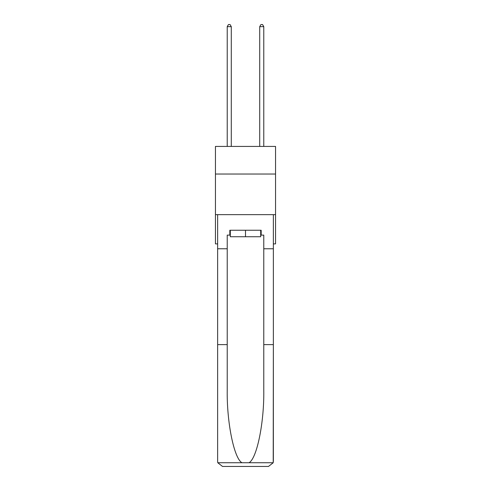<?xml version="1.0" encoding="UTF-8"?>
<svg xmlns="http://www.w3.org/2000/svg" width="491" height="491" viewBox="0 0 491 491"><rect width="100%" height="100%" fill="white"/><g stroke="black" fill="none" stroke-linecap="round" stroke-linejoin="round"><path stroke-width="0.74" d="M275.555 174.035L275.555 146.422L215.445 146.422L215.445 174.035L275.555 174.035L275.555 243.892L273.358 243.892M275.555 214.653L215.445 214.653L215.445 174.035M215.445 214.653L215.445 243.892L217.642 243.892M260.69 230.248L260.69 236.742L230.31 236.742L230.31 230.248M245.5 230.248L245.5 236.742M260.69 235.121L261.175 235.121L261.175 230.248L229.825 230.248L229.825 235.121L227.223 235.121L227.223 344.614L217.642 344.614L217.642 461.577L217.783 462.743L222.515 466.45L234.858 466.45M222.515 466.45L268.485 466.45L222.515 466.45M256.142 466.45L268.485 466.45L273.217 462.743L273.358 344.614L273.358 461.577M227.223 344.614L227.223 390.057C226.719 422.334 234.054 458.502 241.965 462.743L249.035 462.743C256.946 458.502 264.281 422.334 263.777 390.057L263.777 235.121L261.175 235.121M217.642 461.577L217.642 214.653L273.358 214.653L273.358 248.765L263.777 248.765M227.223 248.765L217.642 248.765M273.358 248.765L273.358 344.614L263.777 344.614M229.825 235.121L230.31 235.121M231.286 146.422L231.286 26.661L227.223 26.661L227.223 146.422M227.223 26.661L228.444 24.55L230.064 24.55L231.286 26.661M263.777 146.422L263.777 26.661L259.714 26.661L259.714 146.422M259.714 26.661L260.936 24.55L262.556 24.55L263.777 26.661M217.783 462.743L241.965 462.743M249.035 462.743L273.217 462.743"/></g></svg>
